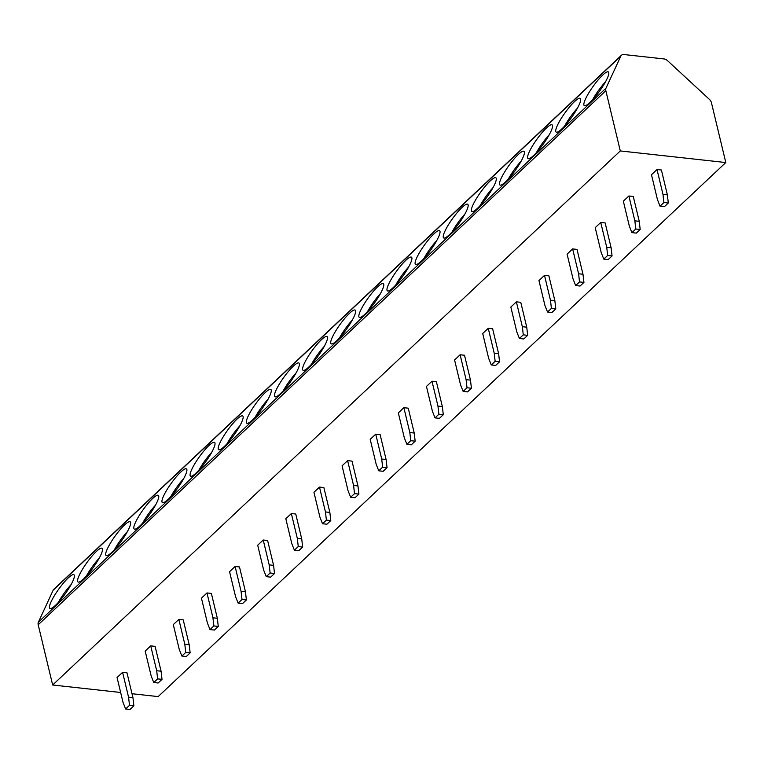 <?xml version="1.0" encoding="UTF-8"?>
<svg xmlns="http://www.w3.org/2000/svg" width="764" height="764" viewBox="0 0 764 764"><rect width="100%" height="100%" fill="white"/><g stroke="black" fill="none" stroke-linecap="round" stroke-linejoin="round"><path stroke-width="1.15" d="M620.826 56.106L53.184 590.171A5.31 3.705 -133.3 0 1 53.786 589.34L621.428 55.275A5.31 3.705 46.7 0 0 620.826 56.106L606.005 88.156A5.31 3.705 46.7 0 0 605.842 90.706L620.301 150.938L725.8 162.541L711.446 102.758A5.31 3.705 46.7 0 0 709.384 99.358L667.497 60.633A5.31 3.705 46.7 0 0 664.059 58.943L623.959 54.54A5.31 3.705 46.7 0 0 621.428 55.275M53.184 590.171L38.362 622.221A5.31 3.705 -133.3 0 0 38.2 624.771L52.659 685.002L120.636 692.48M132.01 693.731L158.158 696.596L725.8 162.541M52.659 685.002L620.301 150.938M657.011 169.522L661.404 170.009L667.373 194.858L668.309 203.004L664.441 206.652L660.039 206.175L663.916 202.527L662.98 194.381L657.011 169.522L651.472 174.727L657.441 199.585L660.039 206.175M628.887 195.985L633.28 196.472L639.248 221.321L640.184 229.477L636.307 233.115L631.914 232.638L629.316 226.048L623.348 201.19L628.887 195.985L634.855 220.844L635.791 228.99L631.914 232.638M600.752 222.448L605.155 222.935L611.124 247.794L612.059 255.94L608.182 259.579L603.789 259.101L601.192 252.512L595.223 227.662L600.752 222.448L606.721 247.307L607.666 255.453L603.789 259.101M572.628 248.911L577.021 249.398L582.989 274.257L583.935 282.403L580.057 286.042L575.655 285.564L573.057 278.984L567.089 254.126L572.628 248.911L578.596 273.77L579.532 281.916L575.655 285.564M544.503 275.374L548.896 275.861L554.865 300.72L555.8 308.866L551.923 312.514L547.53 312.027L544.933 305.447L538.964 280.589L544.503 275.374L550.472 300.233L551.407 308.379L547.53 312.027M516.378 301.837L520.771 302.324L526.74 327.183L527.676 335.329L523.798 338.977L519.405 338.49L516.808 331.91L510.839 307.052L516.378 301.837L522.337 326.696L523.283 334.842L519.405 338.49M488.244 328.3L492.646 328.787L498.615 353.646L499.551 361.792L495.674 365.44L491.281 364.953L488.673 358.373L482.714 333.515L488.244 328.3L494.212 353.159L495.148 361.305L491.281 364.953M460.119 354.763L464.512 355.25L470.481 380.109L471.417 388.255L467.549 391.903L463.146 391.416L460.549 384.836L454.58 359.978L460.119 354.763L466.088 379.622L467.024 387.768L463.146 391.416M431.994 381.226L436.387 381.713L442.356 406.572L443.292 414.718L439.415 418.366L435.022 417.879L432.424 411.299L426.455 386.441L431.994 381.226L437.963 406.085L438.899 414.231L435.022 417.879M403.86 407.689L408.262 408.177L414.231 433.035L415.167 441.181L411.29 444.829L406.897 444.342L404.299 437.762L398.331 412.904L403.86 407.689L409.829 432.548L410.774 440.694L406.897 444.342M375.735 434.153L380.128 434.64L386.097 459.498L387.042 467.644L383.165 471.292L378.763 470.805L376.165 464.226L370.196 439.367L375.735 434.153L381.704 459.011L382.64 467.157L378.763 470.805M347.61 460.625L352.003 461.103L357.972 485.961L358.908 494.107L355.031 497.756L350.638 497.269L348.04 490.689L342.071 465.83L347.61 460.625L353.579 485.474L354.515 493.63L350.638 497.269M319.486 487.088L323.879 487.566L329.847 512.424L330.783 520.571L326.906 524.219L322.513 523.732L319.915 517.152L313.947 492.293L319.486 487.088L325.454 511.947L326.39 520.093L322.513 523.732M291.351 513.551L295.754 514.029L301.723 538.887L302.659 547.034L298.781 550.682L294.388 550.195L291.791 543.615L285.822 518.756L291.351 513.551L297.32 538.41L298.256 546.556L294.388 550.195M263.227 540.014L267.62 540.492L273.588 565.35L274.524 573.497L270.657 577.145L266.254 576.667L263.656 570.078L257.688 545.219L263.227 540.014L269.195 564.873L270.131 573.019L266.254 576.667M235.102 566.477L239.495 566.955L245.464 591.813L246.4 599.96L242.522 603.608L238.129 603.13L235.532 596.541L229.563 571.682L235.102 566.477L241.071 591.336L242.007 599.482L238.129 603.13M206.977 592.94L211.37 593.418L217.339 618.277L218.275 626.423L214.397 630.071L210.005 629.593L207.407 623.004L201.438 598.145L206.977 592.94L212.936 617.799L213.882 625.945L210.005 629.593M178.843 619.403L183.245 619.881L189.205 644.74L190.15 652.886L186.273 656.534L181.88 656.056L179.273 649.467L173.304 624.608L178.843 619.403L184.812 644.262L185.748 652.408L181.88 656.056M150.718 645.866L155.111 646.354L161.08 671.203L162.016 679.349L158.148 682.997L153.745 682.519L151.148 675.93L145.179 651.071L150.718 645.866L156.687 670.725L157.623 678.871L153.745 682.519M122.593 672.33L126.986 672.817L132.955 697.666L133.891 705.821L130.014 709.46L125.621 708.982L123.023 702.393L117.054 677.534L122.593 672.33L128.562 697.188L129.498 705.334L125.621 708.982M579.007 105.088A20.714 4.011 -54.4 0 0 580.277 98.413A20.714 4.011 -54.4 0 0 569.858 106.588A20.714 4.011 -54.4 0 0 557.405 125.401A20.714 4.011 -54.4 0 0 556.135 132.077A20.714 4.011 -54.4 0 0 566.554 123.892A20.714 4.011 -54.4 0 0 579.007 105.088M550.873 131.551A20.714 4.011 -54.4 0 0 552.143 124.876A20.714 4.011 -54.4 0 0 541.724 133.051A20.714 4.011 -54.4 0 0 529.28 151.864A20.714 4.011 -54.4 0 0 528.01 158.54A20.714 4.011 -54.4 0 0 538.429 150.355A20.714 4.011 -54.4 0 0 550.873 131.551M522.748 158.014A20.714 4.011 -54.4 0 0 524.018 151.339A20.714 4.011 -54.4 0 0 513.599 159.523A20.714 4.011 -54.4 0 0 501.155 178.327A20.714 4.011 -54.4 0 0 499.885 185.003A20.714 4.011 -54.4 0 0 510.304 176.818A20.714 4.011 -54.4 0 0 522.748 158.014M494.623 184.477A20.714 4.011 -54.4 0 0 495.893 177.802A20.714 4.011 -54.4 0 0 485.474 185.986A20.714 4.011 -54.4 0 0 473.031 204.79A20.714 4.011 -54.4 0 0 471.751 211.466A20.714 4.011 -54.4 0 0 482.17 203.281A20.714 4.011 -54.4 0 0 494.623 184.477M466.489 210.94A20.714 4.011 -54.4 0 0 467.769 204.265A20.714 4.011 -54.4 0 0 457.349 212.449A20.714 4.011 -54.4 0 0 444.896 231.253A20.714 4.011 -54.4 0 0 443.626 237.929A20.714 4.011 -54.4 0 0 454.045 229.744A20.714 4.011 -54.4 0 0 466.489 210.94M438.364 237.403A20.714 4.011 -54.4 0 0 439.634 230.728A20.714 4.011 -54.4 0 0 429.215 238.912A20.714 4.011 -54.4 0 0 416.772 257.716A20.714 4.011 -54.4 0 0 415.501 264.392A20.714 4.011 -54.4 0 0 425.92 256.207A20.714 4.011 -54.4 0 0 438.364 237.403M410.239 263.866A20.714 4.011 -54.4 0 0 411.509 257.191A20.714 4.011 -54.4 0 0 401.09 265.375A20.714 4.011 -54.4 0 0 388.647 284.179A20.714 4.011 -54.4 0 0 387.377 290.855A20.714 4.011 -54.4 0 0 397.796 282.68A20.714 4.011 -54.4 0 0 410.239 263.866M382.115 290.33A20.714 4.011 -54.4 0 0 383.385 283.654A20.714 4.011 -54.4 0 0 372.966 291.838A20.714 4.011 -54.4 0 0 360.512 310.642A20.714 4.011 -54.4 0 0 359.242 317.318A20.714 4.011 -54.4 0 0 369.661 309.143A20.714 4.011 -54.4 0 0 382.115 290.33M353.98 316.793A20.714 4.011 -54.4 0 0 355.26 310.117A20.714 4.011 -54.4 0 0 344.831 318.301A20.714 4.011 -54.4 0 0 332.388 337.105A20.714 4.011 -54.4 0 0 331.118 343.781A20.714 4.011 -54.4 0 0 341.537 335.606A20.714 4.011 -54.4 0 0 353.98 316.793M325.856 343.256A20.714 4.011 -54.4 0 0 327.126 336.58A20.714 4.011 -54.4 0 0 316.707 344.765A20.714 4.011 -54.4 0 0 304.263 363.568A20.714 4.011 -54.4 0 0 302.993 370.253A20.714 4.011 -54.4 0 0 313.412 362.069A20.714 4.011 -54.4 0 0 325.856 343.256M297.731 369.719A20.714 4.011 -54.4 0 0 299.001 363.043A20.714 4.011 -54.4 0 0 288.582 371.228A20.714 4.011 -54.4 0 0 276.138 390.041A20.714 4.011 -54.4 0 0 274.859 396.717A20.714 4.011 -54.4 0 0 285.287 388.532A20.714 4.011 -54.4 0 0 297.731 369.719M269.596 396.182A20.714 4.011 -54.4 0 0 270.876 389.506A20.714 4.011 -54.4 0 0 260.457 397.691A20.714 4.011 -54.4 0 0 248.004 416.504A20.714 4.011 -54.4 0 0 246.734 423.18A20.714 4.011 -54.4 0 0 257.153 414.995A20.714 4.011 -54.4 0 0 269.596 396.182M241.472 422.645A20.714 4.011 -54.4 0 0 242.742 415.969A20.714 4.011 -54.4 0 0 232.323 424.154A20.714 4.011 -54.4 0 0 219.879 442.967A20.714 4.011 -54.4 0 0 218.609 449.643A20.714 4.011 -54.4 0 0 229.028 441.458A20.714 4.011 -54.4 0 0 241.472 422.645M213.347 449.108A20.714 4.011 -54.4 0 0 214.617 442.432A20.714 4.011 -54.4 0 0 204.198 450.617A20.714 4.011 -54.4 0 0 191.754 469.43A20.714 4.011 -54.4 0 0 190.484 476.106A20.714 4.011 -54.4 0 0 200.903 467.921A20.714 4.011 -54.4 0 0 213.347 449.108M185.222 475.571A20.714 4.011 -54.4 0 0 186.492 468.895A20.714 4.011 -54.4 0 0 176.073 477.08A20.714 4.011 -54.4 0 0 163.63 495.893A20.714 4.011 -54.4 0 0 162.35 502.569A20.714 4.011 -54.4 0 0 172.769 494.384A20.714 4.011 -54.4 0 0 185.222 475.571M157.088 502.034A20.714 4.011 -54.4 0 0 158.368 495.359A20.714 4.011 -54.4 0 0 147.939 503.543A20.714 4.011 -54.4 0 0 135.495 522.356A20.714 4.011 -54.4 0 0 134.225 529.032A20.714 4.011 -54.4 0 0 144.644 520.847A20.714 4.011 -54.4 0 0 157.088 502.034M128.963 528.497A20.714 4.011 -54.4 0 0 130.233 521.822A20.714 4.011 -54.4 0 0 119.814 530.006A20.714 4.011 -54.4 0 0 107.371 548.819A20.714 4.011 -54.4 0 0 106.1 555.495A20.714 4.011 -54.4 0 0 116.52 547.311A20.714 4.011 -54.4 0 0 128.963 528.497M100.838 554.97A20.714 4.011 -54.4 0 0 102.109 548.294A20.714 4.011 -54.4 0 0 91.69 556.469A20.714 4.011 -54.4 0 0 79.246 575.282A20.714 4.011 -54.4 0 0 77.966 581.958A20.714 4.011 -54.4 0 0 88.395 573.774A20.714 4.011 -54.4 0 0 100.838 554.97M72.714 581.433A20.714 4.011 -54.4 0 0 73.984 574.757A20.714 4.011 -54.4 0 0 63.565 582.932A20.714 4.011 -54.4 0 0 51.112 601.745A20.714 4.011 -54.4 0 0 49.841 608.421A20.714 4.011 -54.4 0 0 60.261 600.237A20.714 4.011 -54.4 0 0 72.714 581.433M607.132 78.625A20.714 4.011 -54.4 0 0 608.402 71.95A20.714 4.011 -54.4 0 0 597.983 80.124A20.714 4.011 -54.4 0 0 585.539 98.938A20.714 4.011 -54.4 0 0 584.259 105.613A20.714 4.011 -54.4 0 0 594.688 97.429A20.714 4.011 -54.4 0 0 607.132 78.625M605.556 81.729A20.714 4.011 -54.4 0 0 592.616 99.769M577.422 108.192A20.714 4.011 -54.4 0 0 564.491 126.241M549.297 134.655A20.714 4.011 -54.4 0 0 536.366 152.704M521.172 161.118A20.714 4.011 -54.4 0 0 508.232 179.168M493.047 187.581A20.714 4.011 -54.4 0 0 480.107 205.631M464.913 214.054A20.714 4.011 -54.4 0 0 451.982 232.094M436.788 240.517A20.714 4.011 -54.4 0 0 423.858 258.557M408.664 266.98A20.714 4.011 -54.4 0 0 395.723 285.02M380.529 293.443A20.714 4.011 -54.4 0 0 367.599 311.483M352.405 319.906A20.714 4.011 -54.4 0 0 339.474 337.946M324.28 346.369A20.714 4.011 -54.4 0 0 311.34 364.409M296.155 372.832A20.714 4.011 -54.4 0 0 283.215 390.872M268.021 399.295A20.714 4.011 -54.4 0 0 255.09 417.335M239.896 425.758A20.714 4.011 -54.4 0 0 226.965 443.798M211.771 452.221A20.714 4.011 -54.4 0 0 198.831 470.261M183.647 478.684A20.714 4.011 -54.4 0 0 170.706 496.724M155.512 505.147A20.714 4.011 -54.4 0 0 142.582 523.187M127.387 531.61A20.714 4.011 -54.4 0 0 114.457 549.65M99.263 558.073A20.714 4.011 -54.4 0 0 86.322 576.113M71.128 584.536A20.714 4.011 -54.4 0 0 58.198 602.586M662.98 194.381L667.373 194.858M663.916 202.527L668.309 203.004M639.248 221.321L634.855 220.844M640.184 229.477L635.791 228.99M611.124 247.794L606.721 247.307M612.059 255.94L607.666 255.453M582.989 274.257L578.596 273.77M583.935 282.403L579.532 281.916M554.865 300.72L550.472 300.233M555.8 308.866L551.407 308.379M526.74 327.183L522.337 326.696M527.676 335.329L523.283 334.842M498.615 353.646L494.212 353.159M499.551 361.792L495.148 361.305M470.481 380.109L466.088 379.622M471.417 388.255L467.024 387.768M442.356 406.572L437.963 406.085M443.292 414.718L438.899 414.231M414.231 433.035L409.829 432.548M415.167 441.181L410.774 440.694M386.097 459.498L381.704 459.011M387.042 467.644L382.64 467.157M357.972 485.961L353.579 485.474M358.908 494.107L354.515 493.63M329.847 512.424L325.454 511.947M330.783 520.571L326.39 520.093M301.723 538.887L297.32 538.41M302.659 547.034L298.256 546.556M273.588 565.35L269.195 564.873M274.524 573.497L270.131 573.019M245.464 591.813L241.071 591.336M246.4 599.96L242.007 599.482M217.339 618.277L212.936 617.799M218.275 626.423L213.882 625.945M189.205 644.74L184.812 644.262M190.15 652.886L185.748 652.408M161.08 671.203L156.687 670.725M162.016 679.349L157.623 678.871M132.955 697.666L128.562 697.188M133.891 705.821L129.498 705.334M605.842 90.706L38.2 624.771M606.005 88.156L38.362 622.221"/></g></svg>
